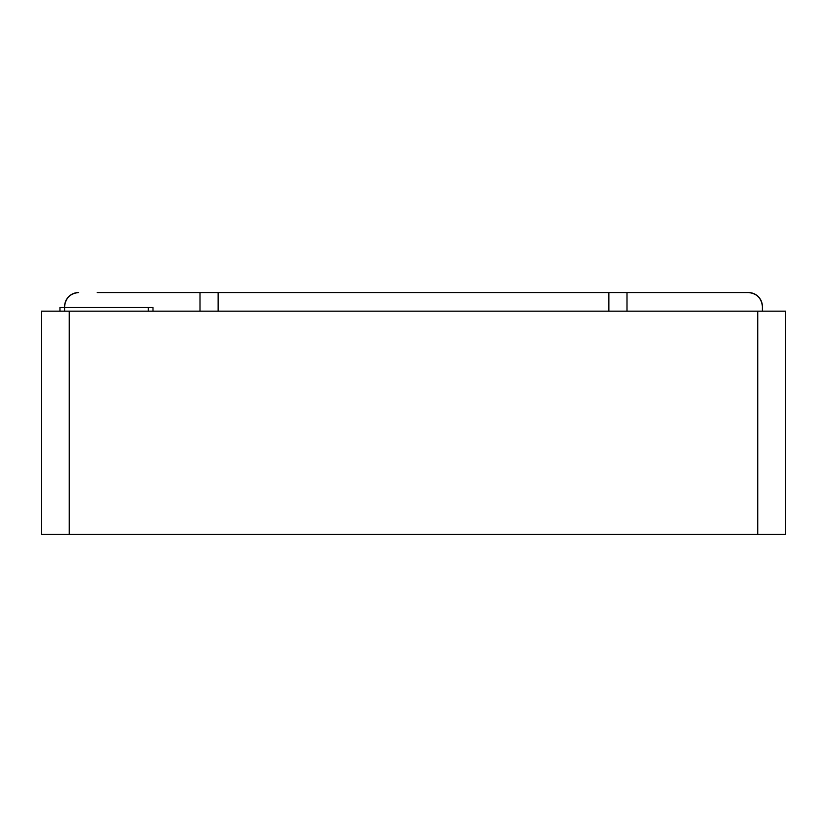 <?xml version="1.0" encoding="UTF-8"?>
<svg xmlns="http://www.w3.org/2000/svg" width="827" height="827" viewBox="0 0 827 827"><rect width="100%" height="100%" fill="white"/><g stroke="black" fill="none" stroke-linecap="round" stroke-linejoin="round"><path stroke-width="1.24" d="M69.261 311.159L41.35 311.159L41.35 534.449L785.65 534.449L785.65 311.159L69.261 311.159L69.261 534.449M64.609 306.507C65.498 298.092 70.15 293.44 78.565 292.551A13.956 13.956 0 0 0 64.609 306.507L64.609 307.437L59.957 307.437L59.957 311.159M64.609 311.159L64.609 307.437L152.995 307.437L152.995 311.159M97.172 292.551L218.121 292.551L218.121 311.159M218.121 292.551L608.879 292.551L608.879 311.159M608.879 292.551L748.435 292.551A13.956 13.956 0 0 1 762.391 306.507L762.391 311.159M729.827 292.551L748.435 292.551C756.85 293.44 761.502 298.092 762.391 306.507M757.739 311.159L757.739 534.449M148.343 307.437L148.343 311.159M200.01 292.551L200.01 311.159M626.99 292.551L626.99 311.159"/></g></svg>
